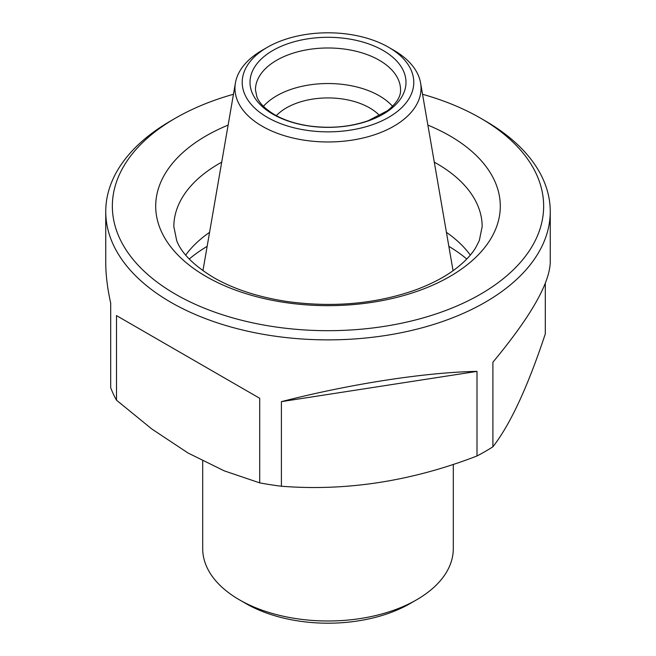 <?xml version="1.0" encoding="UTF-8"?>
<svg xmlns="http://www.w3.org/2000/svg" width="656" height="656" viewBox="0 0 656 656"><rect width="100%" height="100%" fill="white"/><g stroke="black" fill="none" stroke-linecap="round" stroke-linejoin="round"><path stroke-width="0.98" d="M272.855 114.169A77.99 45.026 0 0 0 403.333 93.98A77.99 45.026 0 0 0 307.812 38.835A77.99 45.026 0 0 0 272.855 114.169M392.575 106.321A72.545 41.886 0 0 0 328 83.525A72.545 41.886 0 0 0 263.425 106.321M379.668 115.661A58.81 33.948 0 0 0 328 97.933A58.81 33.948 0 0 0 276.332 115.661M267.345 47.306L262.211 50.266A93.037 53.718 0 0 0 235.422 82.91A93.037 53.718 0 0 0 262.211 126.231A93.037 53.718 0 0 0 367.836 136.792A93.037 53.718 0 0 0 420.578 82.91A93.037 53.718 0 0 0 393.789 50.266L388.655 47.306A85.78 49.528 0 0 0 267.345 47.306A85.78 49.528 0 0 0 267.345 117.35A85.78 49.528 0 0 0 388.655 117.35A85.78 49.528 0 0 0 388.655 47.306M233.454 94.275A215.652 124.509 0 0 0 175.505 118.137L170.847 120.827A222.253 128.314 0 0 0 105.747 211.56L105.747 262.441C105.764 274.831 107.412 288.378 110.692 303.08L110.692 387.663A222.253 128.314 0 0 0 116.506 400.209L152.044 429.155L188.1 453.042L224.229 470.844L259.694 482.873A222.253 128.314 0 0 0 281.408 486.235C346.302 491.344 411.501 481.258 477.002 455.977A222.253 128.314 0 0 0 492.902 446.793C510.286 424.481 527.76 386.835 545.308 333.871L545.308 283.384M175.505 118.137A215.652 124.509 0 0 0 175.513 294.216A215.652 124.509 0 0 0 480.487 294.216A215.652 124.509 0 0 0 480.495 118.137A215.652 124.509 0 0 0 422.546 94.275M105.747 211.56A222.253 128.314 0 0 0 170.847 302.293A222.253 128.314 0 0 0 413.05 330.107A222.253 128.314 0 0 0 550.253 211.56A222.253 128.314 0 0 0 485.153 120.827L480.495 118.137M116.506 400.209L116.506 315.618L259.694 398.282L259.694 482.873M116.506 315.618L259.694 398.282M427.876 125.116A172.307 99.482 180 0 1 449.836 135.833A172.307 99.482 180 0 1 449.836 276.52A172.307 99.482 180 0 1 206.164 276.52A172.307 99.482 180 0 1 228.124 125.116M466.76 259.022A168.174 97.096 0 0 0 448.852 246.353M446.433 232.363A154.16 89.003 180 0 1 470.295 255.102M185.705 255.102A154.16 89.003 180 0 1 209.567 232.363M207.148 246.353A168.174 97.096 0 0 0 189.24 259.022M281.408 486.235L281.408 401.644C350.091 383.949 425.047 372.354 477.002 371.386L477.002 455.977M492.902 446.793L492.902 362.202C530.36 317.069 549.482 283.81 550.253 262.441L550.253 211.56M281.408 401.644L477.002 371.386M202.696 460.955L202.696 548.646A125.304 72.34 0 0 0 239.399 599.805L245.926 603.569A116.071 67.01 0 0 0 410.074 603.569L416.601 599.805A125.304 72.34 0 0 0 453.304 548.646L453.304 464.382M245.926 603.569L239.399 599.805A125.304 72.34 0 0 0 416.601 599.805M400.545 89.864A72.545 41.886 0 0 0 328 47.986A72.545 41.886 0 0 0 255.455 89.864L256.898 96.891C259.194 102.984 265.073 108.904 274.52 114.652C284.097 120.163 295.749 123.935 309.484 125.985C330.526 128.765 350.148 126.985 368.352 120.663L387.45 110.733C396.568 103.361 400.931 96.399 400.545 89.864M221.712 162.171A154.16 89.003 0 0 0 173.84 226.64L176.694 240.58C181.335 253.036 193.61 265.344 213.528 277.496C233.618 289.066 258.128 297.07 287.041 301.514C333.027 307.771 375.831 303.917 415.453 289.96C431.222 284.13 444.424 277.226 455.059 269.247C464.579 261.998 471.492 254.741 475.805 247.476L479.315 240.555L482.16 226.64A154.16 89.003 0 0 0 434.288 162.171M235.422 82.91L202.934 270.707M420.578 82.91L453.066 270.707"/></g></svg>
